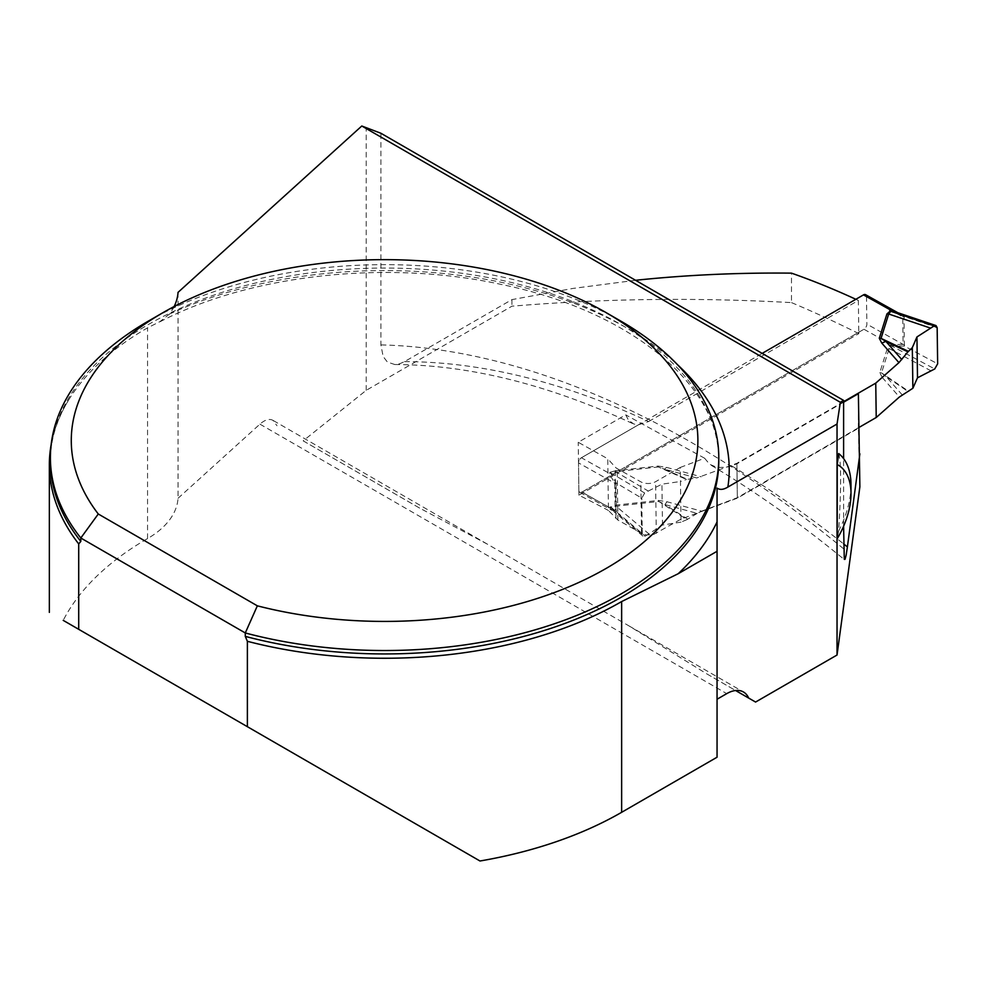 <?xml version="1.0" encoding="UTF-8"?>
<svg xmlns="http://www.w3.org/2000/svg" width="987" height="987" viewBox="0 0 987 987"><rect width="100%" height="100%" fill="white"/><g stroke="black" fill="none" stroke-linecap="round" stroke-linejoin="round"><path stroke-width="0.74" stroke-dasharray="4.93 3.7" d="M178.042 292.362L178.042 498.287A104.437 60.293 180 0 1 147.544 538.594A335.235 193.551 0 0 0 63.217 620.367L479.99 860.997M174.144 306.525A104.437 60.293 180 0 1 169.468 314.076L160.005 321.577L147.544 327.857A335.235 193.551 0 0 0 69.621 398.427A335.235 193.551 0 0 0 51.127 444.804M755.573 702.053L706.976 673.985L628.855 625.832L487.331 544.133L419.611 508.083L303.182 440.856L366.202 390.334L511.92 306.204C603.18 298.543 696.366 297.346 791.475 302.602L791.475 273.14M859.874 486.813L858.394 428.272L737.351 498.151L680.968 519.15L653.419 534.572L646.559 534.991L641.513 533.375A1419.269 819.42 -120 0 0 617.887 520.075L608.448 510.476L607.758 458.795L615.259 467.122A10.438 5.934 -0.8 0 0 617.196 468.615L640.822 481.829A10.438 5.934 -0.8 0 0 655.59 481.693L680.277 467.443L680.968 519.15M578.937 495.215L578.875 490.391A4.182 2.455 119.2 0 0 579.788 492.34A4.182 2.455 119.2 0 0 581.874 492.131L858.801 332.249L858.813 333.631L578.937 495.215A1419.269 819.42 60 0 1 608.448 510.476M858.813 333.631A1419.269 819.42 -120 0 0 791.475 302.602M717.056 521.913L717.056 757.214M303.182 440.856L419.611 508.083M178.042 498.287L259.939 424.139C264.997 419.697 269.328 418.426 272.955 420.351L277.002 425.755M366.202 390.334L366.202 127.496M148.272 321.157A334.186 192.946 180 0 1 620.897 321.157M843.601 402.215L736.894 463.828L731.54 465.815A986.914 569.795 60 0 1 843.601 543.874M858.394 428.272L858.382 393.69M736.894 463.828L737.351 498.151M635.554 280.283L572.941 288.438L511.92 299.616L404.522 361.624L399.587 363.808L394.825 364.536L387.397 362.044L383.153 356.517L380.896 344.895L380.896 133.257M404.522 361.624A986.914 569.795 60 0 1 648.644 421.535L638.626 424.718L633.839 424.028L628.472 420.191L625.709 414.848L578.222 442.275L607.758 458.795M680.277 467.443L704.619 458.227L625.709 414.848M704.619 458.227L709.628 464.26L717.043 467.419L726.148 467.32L731.54 465.815M843.601 526.244L843.601 458.634M648.644 421.535L858.357 300.455L858.789 332.237L581.874 492.131A4.182 2.455 -60.8 0 1 578.875 490.391L578.505 462.891L578.875 490.391L615.111 510.661L614.741 483.161L609.028 473.192A16.705 13.448 -160.1 0 0 611.039 473.316L615.876 482.803L641.772 498.164L644.684 493.019L648.286 491.07L615.58 471.675L611.039 473.316M614.506 482.816A16.705 3.504 162.8 0 1 615.876 482.803L616.085 484.012A16.705 9.5 179.2 0 0 614.741 483.161L578.505 462.891A4.182 2.455 -60.8 0 1 581.405 457.758L638.626 424.718L581.405 457.758A4.182 2.455 119.2 0 0 578.505 462.891L578.222 442.275M858.357 300.455A986.914 569.795 -120 0 0 855.852 299.295M511.92 299.616L511.92 306.204M838.654 453.539C841.269 462.052 841.269 487.862 838.654 530.994L837.235 538.68M706.976 673.985L735.599 690.518M851.004 485.135A73.1 42.207 -60 0 1 838.654 530.994M644.684 493.019L610.83 472.946A16.705 9.648 -120 0 1 609.719 472.391L609.028 473.192L581.405 457.758L762.174 353.383M658.526 500.421L658.835 501.482L664.967 504.604L697.217 513.376L701.646 511.18L666.978 501.741L658.526 500.421L615.74 505.134L609.485 507.565L581.874 492.131L863.958 329.251A4.182 2.455 119.2 0 0 866.87 324.118L866.487 296.618A4.182 2.455 119.2 0 0 865.574 294.681M658.058 466.049L666.509 467.369L664.485 469.183L658.366 466.962L615.58 471.675A16.705 2.307 -96.3 0 1 615.271 470.762L658.058 466.049L658.366 466.962L686.496 479.46L696.736 477.967L664.485 469.183L687.211 479.287M843.601 401.684L736.882 463.31L696.736 477.967M897.714 312.645L902.735 316.889L903.105 344.377L891.582 344.71L887.399 348.3L879.775 372.679L882.255 377.453L886.338 376.787L881.527 372.913L889.139 348.534L891.286 345.795L904.388 346.092L937.65 363.808M701.646 511.18L737.351 497.682L859.233 427.309M611.496 507.886A16.705 13.448 19.9 0 0 609.485 507.565L614.124 511.821L611.298 507.441L616.048 506.195L658.835 501.482L687.038 519.594L681.018 522.123L680.462 481.496L686.496 479.46M579.788 492.34L611.915 510.304L615.111 510.661A16.705 9.5 179.2 0 1 616.456 511.513L616.27 512.438L614.124 511.821M697.217 513.376L687.038 519.594M737.351 497.682L736.882 463.31M648.286 491.07L661.932 484.173L680.462 481.496M681.018 522.123L662.487 525.035L648.866 533.868L616.048 506.195A16.705 2.307 83.7 0 0 615.74 505.134M666.978 501.741L664.967 504.604L687.754 519.236M931.136 370.902L889.139 348.534A16.705 13.522 17.4 0 0 887.399 348.3M648.866 533.868L645.264 536.077L642.956 536.138L642.266 534.349L616.27 512.438A16.705 13.411 -153.1 0 0 614.889 510.735M642.266 534.349L641.772 498.164M937.156 327.622L903.993 316.457L897.701 312.645M902.5 316.543A16.705 4.577 -22.5 0 0 903.993 316.457L904.388 346.092A16.705 12.337 31.1 0 1 902.871 344.463M863.958 329.251L891.582 344.71A16.705 2.677 82.8 0 1 892.001 345.943M890.163 345.117A16.705 9.648 60 0 1 891.286 345.795L934.738 368.953M879.775 372.679L881.527 372.913L908.953 391.481M610.176 506.763A16.705 9.648 60 0 1 611.298 507.441L645.264 536.077M662.487 525.035L661.932 484.173M147.544 538.594L147.544 327.857M160.079 321.737C249.921 274.497 387.299 259.359 501.655 284.527C631.951 310.967 721.423 387.484 718.783 460.991A334.186 192.946 0 0 0 384.585 268.057A334.186 192.946 0 0 0 50.399 460.991C50.386 439.783 56.79 418.92 69.621 398.427M169.468 314.076A344.636 198.967 180 0 1 677.39 364.585M843.601 548.784A1020.324 589.091 -120 0 0 380.896 344.895M656.281 533.399L655.59 481.693M641.513 533.375L640.822 481.829M617.887 520.075L617.196 468.615M615.962 518.607L615.259 467.122M259.939 424.139L726.74 693.639M609.719 472.391L615.271 470.762M666.509 467.369L701.177 476.807M882.255 377.453L899.404 397.008M904.635 345.142A16.705 9.5 -0.8 0 1 903.105 344.377L866.87 324.118M866.487 296.618L902.735 316.889A16.705 9.5 -0.8 0 0 904.265 317.641M902.291 394.973L886.338 376.787L908.484 391.79M616.085 484.012L616.456 511.513M394.825 364.536C468.763 364.771 548.106 384.474 632.84 423.633M711.405 465.42C756.128 492.118 800.494 523.554 844.502 559.715M273.448 420.635L487.344 544.121M628.855 625.832L743.458 691.986M642.956 536.138L614.136 511.834"/><path stroke-width="1.48" d="M717.056 488.096L717.056 521.913A344.636 198.967 180 0 1 678.155 573.743L621.637 601.564A335.235 193.551 0 0 1 247.379 641.303L247.379 726.691L479.99 860.997A335.235 193.551 0 0 0 621.637 812.313L717.056 757.214L717.056 488.096C719.942 490.058 723.557 489.712 727.875 487.06L837.038 424.028L837.038 655.023L755.573 702.053L748.652 698.056A33.422 19.296 120 0 0 743.458 691.986A33.422 19.296 120 0 0 726.74 693.639L717.056 699.24M63.217 620.367L78.713 629.324L78.713 543.923A335.235 193.551 0 0 1 49.35 464.717A335.235 193.551 0 0 1 51.127 444.804M247.379 726.691L78.713 629.324M837.038 655.023L859.874 486.813L858.382 393.69L843.601 402.215M678.155 573.743L717.056 551.289M843.601 458.634L843.601 400.401L380.896 133.257L361.785 126.003L178.042 292.362A104.437 60.293 180 0 1 174.144 306.525M247.379 641.303L245.282 636.381L245.282 632.963A334.186 192.946 180 0 0 718.783 457.586A334.186 192.946 180 0 0 620.897 321.157L606.129 312.632A313.298 180.88 0 0 0 163.04 312.632A313.298 180.88 0 0 0 98.281 513.993L257.348 605.833A313.298 180.88 0 0 0 642.845 542.936A313.298 180.88 0 0 0 606.129 312.632M80.811 541.419A334.186 192.946 0 0 1 50.399 460.991L50.399 457.586A334.186 192.946 180 0 0 80.811 538.014L80.811 541.419L78.713 543.923M50.399 457.586A334.186 192.946 180 0 1 148.272 321.157L163.04 312.632M257.348 605.833L245.282 632.963L80.811 538.014L98.281 513.993M843.601 543.874A986.914 569.795 60 0 1 847.401 546.897L859.874 453.81M847.401 546.897L846.167 555.002L845.045 559.321L844.292 559.358L843.601 526.244M361.785 126.003L840.332 402.289L837.038 424.028M855.852 299.295A986.914 569.795 -120 0 0 791.475 273.14C738.461 272.572 686.496 274.954 635.554 280.283M837.235 538.68L837.235 464.544L838.654 453.539A73.1 42.207 -60 0 1 851.004 485.135L851.004 493.66A62.662 36.174 -60 0 1 837.235 538.68M840.332 402.289L843.601 400.401M735.599 690.518L748.652 698.056M837.235 464.544A62.662 36.174 -60 0 1 851.004 493.66M762.174 353.383L863.489 294.879A4.182 2.455 119.2 0 1 865.574 294.681L897.714 312.645M917.491 377.799L916.948 336.949L934.158 325.895L935.997 325.574L937.156 327.622L937.65 363.808L934.738 368.953L917.491 377.799L916.948 336.949L934.158 325.895L937.156 327.622L937.65 363.808L934.738 368.953L917.491 377.799L912.876 388.261L899.404 397.008L876.222 417.501L875.753 383.129L843.601 401.684M875.753 383.129L898.935 362.636L907.954 351.853L885.857 341.379L901.81 359.564M881.786 343.081L879.306 338.307L881.058 338.381L885.857 341.379L881.786 343.081L898.935 362.636M859.233 427.309L876.222 417.501M879.306 338.307L886.931 313.928L891.113 310.337L897.528 312.546M916.948 336.949L912.321 347.634L907.954 351.853M930.556 328.103L888.682 314.002L881.058 338.381L908.41 351.347M912.876 388.261L912.321 347.634M897.701 312.645L890.817 311.3L888.682 314.002A16.705 13.522 -162.6 0 1 886.931 313.928M889.706 310.745A16.705 9.648 -120 0 0 890.817 311.3L934.158 325.895M863.489 294.879L891.113 310.337A16.705 2.677 -97.2 0 0 891.532 311.361M621.637 601.564L621.637 812.313M245.282 636.381A334.186 192.946 0 0 0 718.783 460.991L718.783 457.586M677.39 364.585A344.636 198.967 180 0 1 727.875 487.06M49.35 612.372L49.35 464.717M935.997 325.574L898.071 312.805"/></g></svg>
